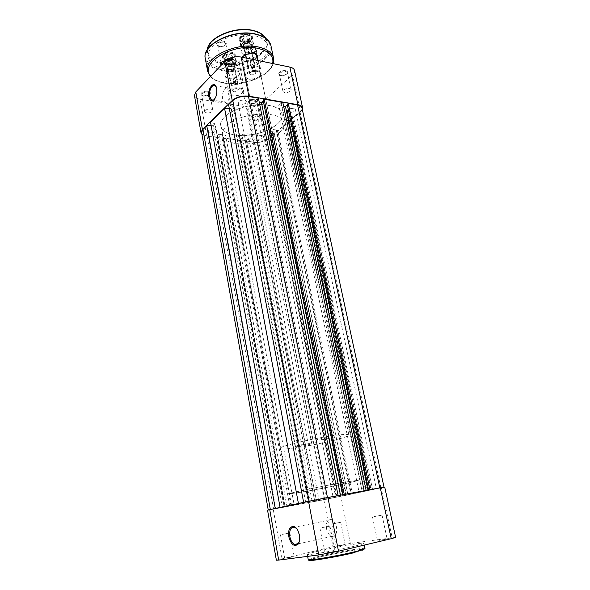 <?xml version="1.0" encoding="UTF-8"?>
<svg xmlns="http://www.w3.org/2000/svg" width="590" height="590" viewBox="0 0 590 590"><rect width="100%" height="100%" fill="white"/><g stroke="black" fill="none" stroke-linecap="round" stroke-linejoin="round"><path stroke-width="0.44" stroke-dasharray="2.95 2.21" d="M236.347 70.874C244.725 72.312 236.487 80.483 228.566 78.758C224.045 77.32 223.809 75.159 227.858 72.26L236.347 70.874M228.684 78.264C235.019 78.514 238.611 76.811 239.452 73.153C239.164 71.965 238.05 71.161 236.096 70.748L228.013 72.069C226.007 73.219 225.092 74.48 225.269 75.83C225.564 77.047 226.7 77.858 228.684 78.264M257.166 57.149C254.983 60.6 251.104 62.075 245.514 61.581C242.505 60.829 241.406 59.391 242.225 57.26M242.372 57.289L242.261 58.55C242.564 59.797 243.692 60.637 245.647 61.065C252.232 61.367 255.971 59.538 256.842 55.571M255.005 53.565L252.314 52.908L245.403 54.317L243.183 55.976M225.454 59.575L232.674 58.447C236.332 55.873 236.177 53.874 232.217 52.451C225.085 50.777 218.057 58.329 225.454 59.575M232.091 52.96L235.027 55.158C235.189 56.434 234.355 57.584 232.526 58.624L226.317 59.797L222.703 57.481C223.418 54.177 226.545 52.665 232.091 52.96M242.195 41.927L249.423 40.88C253.471 38.151 253.457 35.975 249.386 34.36C242.151 32.516 234.68 40.54 242.195 41.927M249.253 34.884L252.159 37.155C252.343 38.616 251.384 39.913 249.29 41.057L243.633 42.207L242.453 42.045L239.488 39.751C240.233 36.174 243.486 34.552 249.253 34.884M227.947 65.047L232.637 64.288C234.938 62.658 234.82 61.404 232.29 60.527C227.747 59.487 223.219 64.258 227.947 65.047M232.172 61.036L233.994 62.378L232.49 64.472L228.529 65.225L226.346 63.816C226.796 61.795 228.736 60.866 232.172 61.036M244.85 47.48L249.563 46.772C252.092 45.032 252.07 43.667 249.474 42.679C244.857 41.529 240.042 46.595 244.85 47.48M249.341 43.203L251.148 44.589L249.423 46.949L245.779 47.694L243.287 46.197C243.751 44.007 245.772 43.011 249.341 43.203M233.308 65.77C238.028 66.589 233.426 71.257 228.942 70.254C226.39 69.406 226.272 68.167 228.588 66.523L233.308 65.77M229.068 69.753C232.497 69.908 234.437 68.978 234.886 66.972L232.696 65.586L228.743 66.331L227.224 68.418L229.068 69.753M250.551 48.041C255.352 48.955 250.462 53.919 245.912 52.812C243.294 51.846 243.264 50.497 245.823 48.741L250.551 48.041M246.045 52.289C249.614 52.466 251.628 51.47 252.1 49.302L249.585 47.827L245.964 48.564L244.216 50.91L246.045 52.289M225.756 60.541L227.769 60.637C233.072 61.581 227.976 66.84 222.939 65.704L221.346 65.055M221.958 64.406L223.145 64.841C226.789 65.011 228.846 64.022 229.318 61.876L226.848 60.357L222.902 61.087L221.56 62.112M258.538 66.825C263.575 67.71 258.339 72.784 253.567 71.7C250.934 70.83 250.816 69.509 253.228 67.739L258.538 66.825M253.789 70.859C257.365 71.007 259.401 70.018 259.895 67.916L257.675 66.545L253.486 67.415L251.982 69.554L253.789 70.859M219.303 46.507L224.193 45.85C227.062 43.962 227.017 42.451 224.067 41.315C218.964 40.068 214.008 45.555 219.303 46.507M223.853 42.185L225.823 43.697L223.964 46.131L219.709 46.699L217.725 45.187C218.182 42.974 220.225 41.971 223.853 42.185M249.806 52.953L254.917 52.119C257.439 50.32 257.365 48.933 254.71 47.952C249.88 46.772 244.769 52.053 249.806 52.953M254.496 48.8L256.281 50.157L254.681 52.422L250.772 53.233L248.427 51.787C248.899 49.619 250.92 48.623 254.496 48.8M250.588 41.514L253.501 43.756C252.756 47.296 249.504 48.918 243.758 48.616L240.794 46.352C241.546 42.812 244.813 41.204 250.588 41.514M233.345 59.435L236.288 61.603C235.565 64.87 232.438 66.375 226.914 66.117L223.927 63.934C224.65 60.667 227.792 59.162 233.345 59.435M227.452 71.788C233.773 72.061 237.35 70.35 238.183 66.648C237.895 65.446 236.774 64.627 234.827 64.207C228.47 63.912 224.871 65.615 224.03 69.318C224.333 70.549 225.469 71.368 227.452 71.788C225.469 71.368 224.333 70.549 224.03 69.318C224.871 65.615 228.47 63.912 234.827 64.207C236.774 64.627 237.895 65.446 238.183 66.648C237.35 70.35 233.773 72.061 227.452 71.788M244.334 54.435C250.905 54.759 254.629 52.923 255.492 48.911C255.19 47.679 254.084 46.831 252.173 46.381C245.558 46.035 241.812 47.871 240.941 51.883C241.251 53.144 242.379 53.992 244.334 54.435C242.379 53.992 241.251 53.144 240.941 51.883C241.812 47.871 245.558 46.035 252.173 46.381C254.084 46.831 255.19 47.679 255.492 48.911C254.629 52.923 250.905 54.759 244.334 54.435M222.865 68.47C214.443 66.714 209.568 63.115 208.233 57.665C204.531 45.091 234.473 30.333 254.408 35.592C262.196 37.531 266.687 40.99 267.889 45.961C271.326 59 242.564 72.909 222.865 68.47M245.595 43.948L248.648 42.819L249.445 41.934L248.678 40.356L245.735 40.312L243.574 41.846L244.031 40.806L247.439 39.818L249.909 40.902L248.973 42.959L247.284 43.454L243.124 42.878L243.574 41.846L244.363 43.409L245.595 43.948L244.961 40.762L242.49 39.685L243.397 37.605L246.797 36.617L249.268 37.708L248.338 39.781L244.961 40.762M249.312 65.741C247.896 67.009 248.176 67.857 250.153 68.307L253.604 67.489C254.998 64.996 253.567 64.421 249.312 65.741M253.921 67.12L249.784 68.101L247.697 66.81L248.774 65.025C251.775 63.602 253.855 63.698 255.013 65.32L253.921 67.12M242.977 43.284C240.226 45.917 240.897 47.657 244.99 48.491L251.281 46.876C256.908 43.203 248.22 39.36 242.977 43.284M251.377 46.765L244.894 48.432C242.697 48.203 241.428 47.436 241.067 46.131L242.815 43.063C247.77 40.644 251.215 40.843 253.162 43.66L251.377 46.765M249.998 40.511C244.887 44.375 236.17 40.629 241.701 36.86L247.719 35.201C252.085 35.997 252.845 37.767 249.998 40.511M241.605 36.964L239.865 40.061C241.812 42.915 245.241 43.136 250.16 40.725L251.937 37.598C251.547 36.219 250.167 35.437 247.807 35.252L241.605 36.964M244.577 43.977L243.523 45.821C244.688 47.51 246.753 47.635 249.71 46.197L250.78 44.339C249.614 42.642 247.542 42.524 244.577 43.977M248.973 42.959L248.338 39.781M249.909 40.902L249.268 37.708M247.439 39.818L246.797 36.617M244.031 40.806L243.397 37.605M243.124 42.878L242.49 39.685M228.684 61.603L231.627 60.527L232.371 59.693L231.575 58.226L228.699 58.204L226.641 59.649L227.054 58.676L230.343 57.724L232.792 58.72L231.951 60.659L230.314 61.131L226.228 60.615L226.641 59.649L227.46 61.109L228.684 61.603L228.087 58.491L225.638 57.503L226.457 55.556L229.746 54.597L232.187 55.608L231.354 57.547L228.087 58.491M232.018 83.02C230.727 84.141 230.956 84.923 232.711 85.38L236.28 84.621C237.549 82.283 236.133 81.752 232.018 83.02M236.597 84.252L232.327 85.167L230.491 83.957L231.487 82.327C234.429 80.963 236.465 81.059 237.608 82.607L236.597 84.252M225.97 61.139C223.455 63.462 224.008 65.07 227.637 65.94L234.208 64.435C239.577 60.969 230.956 57.437 225.97 61.139M234.304 64.332L227.534 65.881C225.601 65.593 224.488 64.87 224.193 63.72L225.815 60.932C230.661 58.609 234.046 58.801 235.963 61.5L234.304 64.332M233.006 58.218C228.138 61.869 219.495 58.425 224.775 54.87L231.125 53.307C234.975 54.177 235.602 55.814 233.006 58.218M224.679 54.973L223.064 57.791C224.982 60.527 228.345 60.741 233.161 58.425L234.805 55.578C234.488 54.369 233.293 53.631 231.228 53.366L224.679 54.973M227.556 61.773L226.582 63.455C227.725 65.07 229.753 65.195 232.652 63.809L233.64 62.12C232.49 60.497 230.461 60.386 227.556 61.773M231.951 60.659L231.354 57.547M232.792 58.72L232.187 55.608M230.343 57.724L229.746 54.597M227.054 58.676L226.457 55.556M226.228 60.615L225.638 57.503M322.546 498.624L314.581 500.246L322.546 498.624M244.762 100.042L246.768 101.377C246.222 103.479 244.031 104.482 240.182 104.386L238.154 103.036C238.699 100.934 240.904 99.939 244.762 100.042M374.761 488.97L366.943 490.555L374.761 488.97M293.665 108.353L295.376 109.482C294.794 111.51 292.633 112.498 288.894 112.447L287.16 111.311C287.736 109.283 289.904 108.295 293.665 108.353M334.051 497.628L326.86 499.088L334.051 497.628M261.99 135.53L263.745 136.592C263.206 138.362 261.193 139.24 257.697 139.218L255.92 138.149C256.458 136.379 258.479 135.508 261.99 135.53M283.097 507.112L275.773 508.595L283.097 507.112M214.391 128.79L216.427 130.036C215.925 131.858 213.875 132.743 210.283 132.684L208.226 131.43C208.735 129.608 210.792 128.731 214.391 128.79M347.834 493.992L360.726 491.831C361.552 492.06 326.27 499.206 305.052 503.137L290.737 505.564C289.019 505.519 326.344 497.945 347.834 493.992L360.726 491.831C361.552 492.06 326.27 499.206 305.052 503.137L290.737 505.564C289.019 505.519 326.344 497.945 347.834 493.992M268.612 105.3C276.511 106.783 280.995 109.696 282.064 114.04C285.162 125.404 255.426 138.436 235.469 135.117C226.921 133.819 222.047 130.796 220.83 126.046C217.378 115.109 248.405 101.237 268.612 105.3M245.322 140.944L254.275 142.153C259.755 142.566 264.445 141.371 268.354 138.569L274.291 133.561L347.93 494.922L314.677 501.5L315.871 501.242L246.259 140.125L245.322 140.944L314.677 501.5M246.259 140.125L246.856 140.206L316.506 501.124L315.871 501.242M316.506 501.124L312.221 501.854L242.438 137.5L248.928 138.392L319.153 500.563M246.856 140.206L248.928 138.392M242.438 137.5L240.373 139.321L309.588 502.415L312.221 501.854M309.588 502.415L310.229 502.297L240.978 139.41L240.373 139.321M240.978 139.41L240.042 140.228L309.042 502.547L310.229 502.297M309.042 502.547L289.779 506.139L290.959 505.881L222.976 136.961L222.061 137.802L289.779 506.139M240.042 140.228L222.061 137.802M222.976 136.961L223.595 137.05L291.622 505.763L290.959 505.881M291.622 505.763L294.218 505.202L225.631 135.191L223.595 137.05M286.969 506.552L284.38 507.112L216.855 136.135L218.868 134.262L286.969 506.552L294.218 505.202M218.868 134.262L225.631 135.191M284.38 507.112L285.051 506.987L217.481 136.216L216.855 136.135M217.481 136.216L216.567 137.064L283.886 507.238L285.051 506.987M283.886 507.238L268.251 510.062L275.257 508.484M216.567 137.064L207.016 135.774C203.823 135.294 202.023 134.203 201.603 132.499M211.131 125.663L213.108 125.626L282.286 507.157L275.264 508.499M282.286 507.157L280.073 507.444M213.108 125.626L214.974 123.834L284.705 506.633M214.974 123.834L210.497 122.145M305.649 502.127L308.253 501.566L233.102 106.525L231.103 108.435L305.649 502.127L280.08 507.459M231.103 108.435L229.304 108.457M308.253 501.566L338.122 495.6L336.743 495.895L257.395 99.194L258.45 98.213M233.102 106.525L228.588 104.666M257.395 99.194L256.746 99.083L336.049 496.02L336.743 495.895M336.049 496.02L340.482 495.15M256.746 99.083L254.438 101.229L333.026 496.669M254.438 101.229L259.217 102.041M263.221 100.772L263.745 100.293L343.542 494.641L340.504 495.29M343.542 494.641L342.842 494.715M263.745 100.293L263.103 100.182M282.824 102.446L281.747 103.397L362.754 491.087L364.155 490.784L342.849 494.767M281.747 103.397L281.128 103.287L362.09 491.204L362.754 491.087M362.09 491.204L359.03 491.861L278.775 105.374L281.128 103.287M366.125 490.408L359.03 491.861M283.613 106.2L278.775 105.374M287.33 104.887L287.832 104.445L369.229 489.892L366.154 490.541M369.229 489.892L368.558 489.958M287.832 104.445L287.212 104.341M384.001 487.134L368.573 490.01M384.016 487.193L371.029 489.973L292.065 117.078L293.54 117.322L372.6 489.678M301.992 107.941C302.228 109.216 301.564 110.529 300 111.871L293.54 117.322M292.065 117.078L292.485 116.724L371.567 489.855L371.029 489.973M371.567 489.855L362.282 491.736L284.69 120.043L289.211 116.193L368.101 490.497M292.485 116.724L289.211 116.193M284.69 120.043L287.95 120.559L365.741 491.094L362.282 491.736M365.741 491.094L366.272 490.983L288.37 120.205L287.95 120.559M288.37 120.205L289.845 120.441L367.843 490.688L366.272 490.983M367.843 490.688L350.866 494.258L276.341 130.383L277.802 130.597L352.414 493.97M289.845 120.441L277.802 130.597M276.341 130.383L276.74 130.043L351.375 494.147L350.866 494.258M351.375 494.147L347.938 494.789L273.509 129.564L276.74 130.043M342.451 495.954L345.88 495.312L272.44 133.687L269.217 133.222L342.451 495.954L347.938 494.789M269.217 133.222L273.509 129.564M345.88 495.312L346.382 495.209L272.831 133.347L272.44 133.687M347.93 494.922L346.382 495.209M274.291 133.561L272.831 133.347M299.329 541.546L299.609 535.049L298.164 530.794L296.777 528.765M326.513 528.824C325.842 522.401 327.472 519.34 331.403 519.643C333.888 520.66 335.592 523.16 336.529 527.15C337.207 533.596 335.592 536.671 331.683 536.391C329.161 535.359 327.435 532.836 326.513 528.824M337.893 546.082L345.216 544.806L337.893 546.082M333.475 523.647L340.725 522.283L333.475 523.647M379.156 540.374L387.136 539.009L379.156 540.374M374.141 516.597L382.032 515.122L374.141 516.597M326.749 552.734L334.877 551.34L326.749 552.734M321.904 527.652L329.943 526.155L321.904 527.652M286.74 557.948L294.189 556.65L286.74 557.948M282.499 534.356L289.874 532.976L282.499 534.356M318.475 551.126C311.21 552.823 307.479 553.922 307.272 554.423C306.195 555.721 336.403 550.522 353.602 546.399C360.387 544.784 363.816 543.759 363.89 543.316C364.34 542.122 335.496 547.114 318.475 551.126M302.935 491.935L288.606 493.963C286.821 493.542 323.947 485.74 345.401 482.06L358.322 480.282C359.221 480.894 324.117 488.255 302.935 491.935L288.606 493.963C286.821 493.542 323.947 485.74 345.401 482.06L358.322 480.282C359.221 480.894 324.117 488.255 302.935 491.935M384.717 487.052L323.829 499.804L267.558 510.195M276.371 560.205L333.003 546.753L350.349 543.449L395.617 537.379M214.391 99.356C216.604 96.775 217.459 93.353 216.958 89.083L216.228 86.9M239.105 64.273C242.638 60.94 233.839 59.148 230.742 62.606C229.385 64.45 230.13 65.63 232.984 66.154L237.763 65.239L239.105 64.273M231.391 63.278C234.857 61.117 237.49 61.08 239.289 63.174L238.67 64.73L237.505 65.564L233.345 66.368L230.793 64.804L231.391 63.278M209.671 94.297C212.857 91.295 204.31 89.813 201.544 92.918C200.416 94.385 200.998 95.396 203.292 95.956L208.639 95.056L209.671 94.297M202.171 93.545C205.482 91.553 208.012 91.524 209.76 93.456L208.344 95.403L203.69 96.185L201.669 94.813L202.171 93.545M256.488 102.24C259.799 99.408 251.908 98.036 248.987 100.971C247.77 102.358 248.22 103.316 250.322 103.833L256.488 102.24M249.577 101.576C252.756 99.725 255.131 99.651 256.709 101.347L255.544 103.103L250.735 104.061L248.987 102.889L249.577 101.576M287.19 73.883C290.848 70.734 282.757 69.089 279.505 72.341C278.06 74.052 278.613 75.159 281.179 75.66L287.19 73.883M280.117 72.99C283.436 70.984 285.907 70.903 287.522 72.732L286.098 74.849L281.578 75.874L279.424 74.554L280.117 72.99M259.792 76.081C265.788 70.748 251.598 67.909 246.332 73.477C244.076 76.324 245.108 78.19 249.423 79.075C252.505 79.37 255.411 78.78 258.14 77.297L259.792 76.081M246.967 74.126C250.293 70.512 260.19 70.291 260.551 73.794L259.386 76.523L257.867 77.644L249.813 79.289C247.527 78.957 246.207 78.123 245.86 76.789L246.967 74.126M242.276 92.955C247.933 87.932 233.957 85.395 229.031 90.624C226.995 93.132 227.888 94.843 231.722 95.75C234.953 96.155 237.991 95.58 240.845 94.024L242.276 92.955M229.643 91.251C232.807 87.807 242.623 87.593 242.925 90.941L241.87 93.397L240.55 94.385C237.918 95.823 235.108 96.354 232.121 95.978C230.093 95.609 228.935 94.828 228.64 93.64L229.643 91.251M229.96 91.362L228.079 87.954C225.174 85.934 221.442 93.309 222.614 98.626L224.517 102.077C227.371 104.083 231.155 96.738 229.96 91.362M283.687 89.909C287.035 87.947 289.52 87.851 291.128 89.606L290.398 91.148C287.05 93.102 284.579 93.198 282.979 91.435L283.687 89.909M234.783 80.867C238.286 78.75 240.934 78.699 242.719 80.712L242.092 82.224C238.596 84.326 235.956 84.37 234.171 82.357L234.783 80.867M252.778 117.808C255.979 115.994 258.368 115.906 259.939 117.535L259.327 118.833C256.126 120.633 253.737 120.714 252.173 119.084L252.778 117.808M205.195 110.396C208.536 108.449 211.08 108.398 212.82 110.256L212.289 111.503C208.956 113.442 206.419 113.487 204.678 111.628L205.195 110.396M268.693 122.454L269.925 119.94C269.637 116.746 259.6 117.152 256.149 120.522L254.969 122.971C255.293 126.172 265.183 125.773 268.693 122.454M250.588 138.208L251.709 135.951C251.473 132.905 241.517 133.296 238.242 136.504L237.18 138.709C237.453 141.755 247.262 141.371 250.588 138.208M278.664 133.244C264.099 146.46 223.964 148.068 222.474 134.992C221.965 132.013 223.404 128.908 226.789 125.685C240.388 111.68 283.075 109.954 283.915 122.941C284.505 126.334 282.757 129.771 278.664 133.244M276.872 124.512C262.403 137.927 222.364 139.38 220.83 126.046C220.306 123.008 221.729 119.851 225.092 116.584C238.596 102.372 281.157 100.794 282.064 114.04C282.662 117.499 280.936 120.994 276.872 124.512M261.687 103.125L292.522 74.945L300.494 111.96L268.841 138.635L261.687 103.125C257.653 106.244 252.763 107.513 247.026 106.938L253.958 142.419L206.714 136.061L200.15 99.231L247.026 106.938M200.15 99.231C196.802 98.619 194.899 97.343 194.427 95.396M294.528 70.505C294.801 71.965 294.13 73.44 292.522 74.945M253.958 142.419C259.748 142.861 264.711 141.6 268.841 138.635M300.494 111.96L302.36 109.652M201.898 134.181L206.714 136.061M249.865 48.756L251.252 49.811C250.89 51.477 249.341 52.245 246.598 52.112L245.197 51.05C245.558 49.376 247.114 48.616 249.865 48.756M254.438 71.515L255.831 72.518C255.448 74.126 253.877 74.878 251.119 74.775L249.718 73.765C250.094 72.157 251.672 71.405 254.438 71.515M232.659 66.434L234.06 67.459C233.714 69.001 232.224 69.716 229.584 69.598L228.168 68.573C228.514 67.024 230.012 66.316 232.659 66.434M236.944 88.662L238.353 89.628C237.991 91.111 236.479 91.811 233.824 91.723L232.408 90.749C232.77 89.267 234.282 88.574 236.944 88.662M298.901 446.623L295.538 446.741C297.139 445.819 301.438 444.801 308.452 443.687L311.734 443.584C310.134 444.506 305.856 445.516 298.901 446.623M320.812 439.897L317.516 439.985C317.088 439.491 325.894 437.389 331.064 436.755L334.279 436.674C334.655 437.183 325.968 439.255 320.812 439.897M294.617 447.935C285.567 449.138 280.766 449.3 280.213 448.43C278.2 446.549 314.544 437.876 335.865 435.28C344.199 434.24 348.535 434.137 348.889 434.955C350.091 437.065 315.665 445.207 294.617 447.935M222.187 63.012C208.041 59.17 204.531 52.09 211.655 41.779C219.532 32.76 239.459 27.317 252.977 30.569C266.945 35.252 269.822 42.554 261.606 52.466C253.257 60.858 235.27 65.638 222.187 63.012M207.319 49.737L207.356 52.916C208.698 58.41 213.58 62.053 221.988 63.838C241.664 68.352 270.36 54.383 266.901 41.234L265.743 38.276M221.678 69.716C207.156 67.046 201.065 56.434 209.988 46.581C218.676 36.676 240.801 30.636 255.743 34.198C271.135 39.338 274.254 47.318 265.102 58.137C255.846 67.29 236.081 72.518 221.678 69.716M205.313 58.639C206.788 64.649 212.179 68.617 221.479 70.535C243.124 75.365 274.719 60.121 270.957 45.755M210.77 76.176C213.573 79.547 218.116 81.811 224.392 82.984C242.933 86.789 270.154 76.095 272.669 63.543M273.546 58.137C277.248 72.172 245.462 87.254 223.757 82.637C214.436 80.808 209.044 76.958 207.592 71.08M268.354 138.569L340.364 496.529M254.275 142.153L324.227 499.723M207.016 135.774L273.605 509.148M300 111.871L380.919 487.915M309.625 559.888L320.009 556.923C331.396 554.209 348.734 550.927 357.968 549.74C367.364 548.663 366.169 549.629 354.384 552.624M364.967 548.567C365.387 547.225 336.484 552.137 319.448 556.245C312.184 557.985 308.452 559.136 308.253 559.696M323.829 499.804L333.003 546.753M282.013 558.56L273.222 509.229M381.442 487.819L392.166 537.615M350.349 543.449L340.88 496.433M208.233 57.665L207.289 49.789M210.401 76.567C213.27 79.687 217.806 81.863 224.001 83.079C242.593 86.848 269.608 76.7 273.229 63.654M256.281 50.157L259.895 67.916M225.823 43.697L229.318 61.876M253.501 43.756L252.159 37.155M236.288 61.603L235.027 55.158M311.734 443.584L239.452 73.153M255.492 48.911L256.657 54.634L255.492 48.911M233.994 62.378L234.886 66.972M251.148 44.589L252.1 49.302M243.287 46.197L244.216 50.91M226.346 63.816L227.224 68.418M267.889 45.961L265.788 38.306M317.516 439.985L242.261 58.55M295.538 446.741L225.269 75.83M223.927 63.934L222.703 57.481M240.794 46.352L239.488 39.751M217.725 45.187L221.162 63.388M248.427 51.787L251.982 69.554M257.675 66.545L258.044 66.744M250.153 68.307L249.784 68.101M247.697 66.81L243.523 45.821M241.067 46.131L239.865 40.061M253.162 43.66L251.937 37.598M255.013 65.32L250.78 44.339M232.711 85.38L232.327 85.167M230.491 83.957L226.582 63.455M224.193 63.72L223.064 57.791M235.963 61.5L234.805 55.578M237.608 82.607L233.64 62.12M246.768 101.377L324.485 498.299M295.376 109.482L376.391 488.697M263.745 136.592L335.747 497.341M216.427 130.036L285.095 506.766M283.915 122.941L348.889 434.955M222.474 134.992L280.213 448.43M208.226 131.43L275.773 508.595M255.92 138.149L326.86 499.088M287.16 111.311L366.943 490.555M238.154 103.036L314.581 500.246M331.403 519.643L294.624 527.217M340.725 522.283L345.216 544.806M382.032 515.122L387.136 539.009M329.943 526.155L334.877 551.34M289.874 532.976L294.189 556.65M308.408 559.814L319.898 556.916L350.991 550.743L364.863 548.737M307.633 556.377L307.272 554.423M364.251 545.101L363.89 543.316M280.479 534.828L284.719 558.538M319.942 528.116L324.788 553.324M372.504 516.988L377.526 540.868M331.764 524.045L336.189 546.576M331.683 536.391L297.943 543.869M216.56 87.615L216.294 87.069M228.079 87.954L215.107 85.646M291.128 89.606L287.522 72.732M242.719 80.712L239.289 63.174M259.939 117.535L256.709 101.347M212.82 110.256L209.76 93.456M260.551 73.794L269.925 119.94M242.925 90.941L251.709 135.951M228.64 93.64L237.18 138.709M245.86 76.789L254.969 122.971M204.678 111.628L201.669 94.813M252.173 119.084L248.987 102.889M234.171 82.357L230.793 64.804M282.979 91.435L279.424 74.554M224.517 102.077L213.447 100.248M232.121 95.978L231.722 95.75M249.813 79.289L249.423 79.075M281.578 75.874L281.179 75.66M255.544 103.103L255.839 102.734M250.735 104.061L250.322 103.833M203.69 96.185L203.292 95.956M255.831 72.518L251.252 49.811M238.353 89.628L234.06 67.459M257.845 60.482L334.279 436.674M232.408 90.749L228.168 68.573M249.718 73.765L245.197 51.05"/><path stroke-width="0.89" d="M242.225 57.26L245.263 54.501L252.52 53.019L253.789 53.203C256.562 53.904 257.683 55.224 257.166 57.149M257.845 60.482L256.657 54.634L256.842 55.571L255.005 53.565M221.346 65.055C220.1 63.867 220.535 62.643 222.651 61.397L225.756 60.541M243.183 55.976L242.372 57.289M221.56 62.112L221.162 63.388L221.958 64.406M268.244 510.003L201.603 132.499L202.953 129.431L270.323 509.546M211.131 125.663L206.773 125.744L275.257 508.484M206.773 125.744L202.953 129.431M229.304 108.457L224.613 108.508L210.497 122.145L280.073 507.444M224.613 108.508L298.422 503.491M338.122 495.585L258.45 98.213L248.515 96.487C242.261 95.831 237.025 97.203 232.799 100.602L228.588 104.666L303.621 502.37M259.217 102.041L261.422 102.417L340.482 495.15M263.221 100.772L261.422 102.417M364.155 490.769L282.824 102.446L264.165 99.209L263.103 100.182L342.842 494.715M264.165 99.209L344.236 494.457M287.33 104.887L285.464 106.51L366.125 490.408M285.464 106.51L283.613 106.2M384.001 487.134L301.992 107.941C301.615 106.473 300.14 105.492 297.567 105.005L288.296 103.397L287.212 104.341L368.558 489.958M288.296 103.397L369.974 489.7M288.827 536.848C286.865 527.556 293.886 522.423 297.869 530.476L299.447 535.108C300.081 539.009 299.617 542.04 298.075 544.216C294.144 547.07 291.069 544.622 288.827 536.848M296.777 528.765L294.624 527.217C290.789 526.863 289.196 530.004 289.838 536.657C290.737 540.824 292.411 543.449 294.875 544.548L298.348 543.42L299.329 541.546M380.292 487.79L327.922 497.473L338.505 551.2L391.236 538.707L380.292 487.79L384.717 487.052L395.617 537.379L391.236 538.707M278.672 560.094L276.371 560.205L267.558 510.195L269.741 509.672L278.672 560.094L318.74 554.947L308.533 501.308L269.741 509.672M308.533 501.308L327.922 497.473M338.505 551.2L318.74 554.947M208.845 96.679C207.193 89.038 213.912 80.196 216.294 87.069L216.729 88.662C217.253 94.282 215.992 98.235 212.96 100.529C210.947 101.237 209.575 99.953 208.845 96.679M216.228 86.9L215.107 85.646C212.238 83.618 208.55 91.089 209.701 96.458L211.581 99.939L213.492 99.99L214.391 99.356M200.983 132.595L194.427 95.396L195.784 91.937L224.805 61.419C229.156 57.636 234.606 56.175 241.163 57.038L289.845 67.083C292.544 67.688 294.108 68.823 294.528 70.505L302.604 107.793C302.205 106.244 300.649 105.212 297.928 104.696L248.869 96.163C242.247 95.462 236.708 96.915 232.239 100.507L202.407 129.358L200.983 132.595L201.898 134.181M302.36 109.652L302.604 107.793M265.743 38.276C263.56 34.729 259.453 32.221 253.42 30.754C235.55 26.026 208.137 37.576 207.319 49.737M256.193 34.39C234.252 28.563 201.227 44.84 205.313 58.639C201.264 44.42 234.142 28.313 256.038 34.124C264.615 36.278 269.586 40.15 270.957 45.755C269.645 40.319 264.726 36.528 256.193 34.39M272.669 63.543C274.003 56.308 269.254 51.301 258.427 48.505C233.463 42.185 198.284 63.536 210.77 76.176M210.401 76.567L207.592 71.08C203.55 57.599 236.789 41.499 258.789 47.089C267.344 49.14 272.263 52.827 273.546 58.137L270.957 45.755M232.799 100.602L309.131 501.183M248.515 96.487L327.457 497.554M297.567 105.005L379.82 487.878M354.384 552.624C335.562 557.262 303.393 562.425 309.625 559.888M308.408 559.814L308.253 559.696C307.206 561.127 337.487 556.016 354.693 551.79C361.486 550.138 364.908 549.061 364.967 548.567L364.251 545.101M232.239 100.507L224.805 61.419M195.784 91.937L202.407 129.358M297.928 104.696L289.845 67.083M241.163 57.038L248.869 96.163M207.289 49.789C207.99 37.295 235.336 25.746 253.272 30.488C259.408 31.985 263.575 34.596 265.788 38.306M207.592 71.08L205.313 58.639M273.229 63.654L273.546 58.137M308.253 559.696L307.633 556.377M297.943 543.869L294.875 544.548M298.348 543.42L298.075 544.216M212.983 100.167L211.581 99.939M213.492 99.99L212.96 100.529"/></g></svg>
